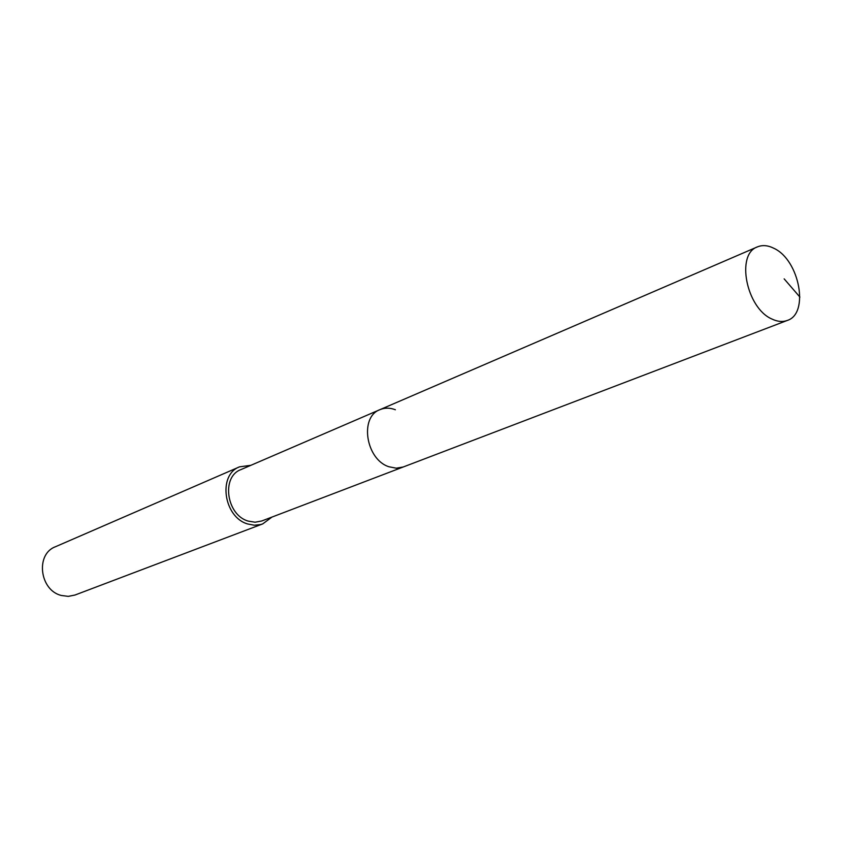 <?xml version="1.0" encoding="UTF-8"?>
<svg xmlns="http://www.w3.org/2000/svg" width="842" height="842" viewBox="0 0 842 842"><rect width="100%" height="100%" fill="white"/><g stroke="black" fill="none" stroke-linecap="round" stroke-linejoin="round"><path stroke-width="1.26" d="M771.882 319.013C746.328 308.098 735.697 254.084 757.421 246.885C762.484 244.811 768.02 245.306 774.04 248.379C799.49 260.104 809.562 313.624 787.291 320.444C782.597 322.17 777.461 321.697 771.882 319.013M787.291 320.444L261.715 520.987L255.094 522.219L248.148 521.082C226.403 515.02 221.099 476.688 240.854 469.636L379.952 409.654C359.281 416.927 365.828 459.532 388.941 466.763L396.287 468.194L403.244 466.984L396.287 468.194L388.941 466.763C365.828 459.532 359.281 416.927 379.952 409.654C384.805 407.644 389.962 407.675 395.393 409.759M271.913 517.104L262.736 523.892L260.725 524.545L254.326 525.229L247.737 523.987C223.583 517.283 217.657 474.709 239.56 466.836L250.874 465.31M239.56 466.836L55.351 546.784C35.29 554.131 39.616 590.326 61.329 595.473L68.265 596.368L74.959 595.041L262.736 523.892M784.155 278.87L799.9 297.079M379.952 409.654L757.421 246.885"/></g></svg>
